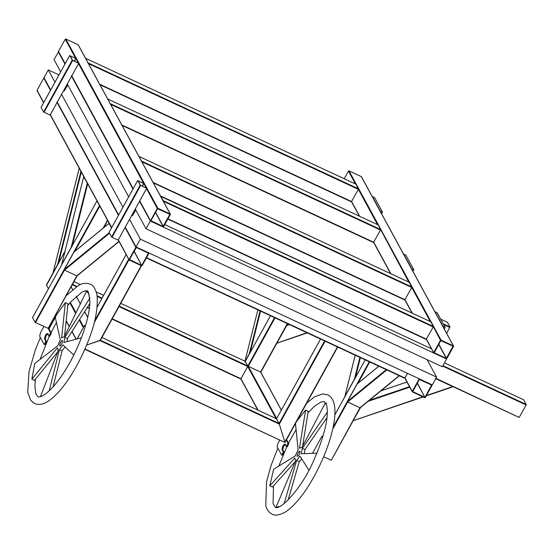 <?xml version="1.0" encoding="UTF-8"?>
<svg xmlns="http://www.w3.org/2000/svg" width="554" height="554" viewBox="0 0 554 554"><rect width="100%" height="100%" fill="white"/><g stroke="black" fill="none" stroke-linecap="round" stroke-linejoin="round"><path stroke-width="0.83" d="M118.327 239.743L129.248 260.048L141.582 265.795L142.143 265.601L148.894 253.372L148.728 252.839L136.395 247.098L135.834 247.292L129.082 259.514L129.248 260.048M148.894 253.372L148.728 252.839M141.852 265.304L148.396 253.143L136.326 247.52L129.518 259.556L141.651 265.373L134.158 251.156M44.355 77.851L43.787 78.045L37.042 90.267L37.208 90.801M407.578 373.389L404.739 378.257L146.374 257.942L404.759 378.278M412.446 391.934L412.28 391.401L412.446 391.934L424.779 397.675L425.347 397.481L432.092 385.259L431.926 384.725L419.6 378.984L419.032 379.171L412.28 391.401L405.016 378.036L404.739 378.257M432.092 385.259L431.926 384.725M425.05 397.183L431.601 385.03L419.33 379.476L412.778 391.63L424.849 397.253L417.356 383.036M453.546 346.402L453.38 345.869L441.046 340.128L440.478 340.322L433.734 352.545L433.9 353.078L446.226 358.819L446.794 358.632L453.546 346.402L453.38 345.869L361.333 176.622L349.006 170.881L348.438 171.075L344.214 178.72M167.82 219.086L426.462 339.18L433.9 353.078M440.776 340.62L434.225 352.78L446.295 358.396L453.047 346.174L440.776 340.62M361.499 177.155L361.333 176.622M426.185 339.408L433.214 326.957L163.077 201.15L163.201 200.652L160.674 196.012L160.404 196.241L430.811 321.812L160.653 195.991M440.478 340.322L430.811 321.812M170.341 214.523L170.175 213.989L157.848 208.242L157.281 208.436L150.529 220.665L150.695 221.198L163.028 226.939L163.596 226.745L170.341 214.523L170.175 213.989L78.135 44.742L65.801 38.995L65.24 39.189L58.489 51.418L58.655 51.951M139.781 200.887L150.695 221.198M157.571 208.74L150.965 220.707L163.098 226.517L169.849 214.287L157.571 208.74M78.301 45.276L78.135 44.742M377.572 224.64L358.383 189.35L88.245 63.551L85.842 58.412L355.98 184.212L358.383 189.35L351.354 201.801L351.631 201.58L359.629 216.289M430.271 321.549L411.754 287.491L141.616 161.692L139.213 156.553L409.351 282.353L411.754 287.491L404.725 299.943L405.002 299.721L412.328 313.197M122.102 125.426L373.486 242.493L380.508 230.042L110.371 104.242L107.975 99.104L378.112 224.903L107.954 99.083M408.81 282.09L378.112 224.903M373.486 242.493L373.763 242.271L390.868 273.731M444.26 328.951L445.146 327.359L437.127 312.615L434.938 311.812M442.958 326.555L445.146 327.359M443.055 326.382L435.035 311.639M412.938 271.356L413.824 269.763L405.805 255.02L403.617 254.217M411.636 268.96L413.824 269.763M411.733 268.787L403.714 254.044M381.616 213.761L382.502 212.168L374.483 197.425L372.295 196.622M380.314 211.365L382.502 212.168M380.411 211.192L372.392 196.448M99.408 205.686L35.061 322.248L32.541 317.608L96.888 201.047L99.852 205.991M35.504 322.553L48.129 328.328L76.791 275.844L77.442 275.497L76.791 275.844L64.465 270.103L35.504 322.553L35.061 322.248M60.199 345.952C59.174 344.997 59.756 343.203 61.951 340.565C62.976 341.52 62.394 343.314 60.199 345.952L59.797 346.001M41.889 396.075L40.726 396.532M65.033 346.915L62.11 350.786L59.5 349.567L49.202 390.812M73.793 355.017L62.844 344.893L59.5 349.567M61.951 340.565L62.353 340.516M89.831 303.516L67.45 338.577L64.839 337.365L63.897 342.497L81.396 337.746M58.343 350.329L57.879 350.114L58.405 350.163L40.518 396.435M58.405 350.163L57.284 347.926L31.869 379.178L34.75 363.528L57.658 345.89L60.31 339.831L55.158 316.867M55.968 315.579L65.358 302.609L61.633 337.982L64.396 336.472L86.625 291.03L89.152 294.583M64.839 337.365L90.046 297.865M62.11 350.786L53.122 386.796M57.81 351.7L34.486 380.397L31.869 379.178M64.569 336.112L67.976 303.821L65.358 302.609M87.546 291.459L86.625 291.03M67.45 338.577L67.166 341.603M323.654 456.745L331.327 460.215L359.996 407.723L360.64 407.384L359.996 407.723L347.663 401.982L332.732 429.031M45.338 339.346L44.549 338.986L45.885 341.437L46.675 341.804L45.338 339.346C45.615 336.202 46.612 334.387 48.337 333.91M44.549 338.986C44.826 335.842 45.83 334.027 47.554 333.543L48.89 336.001L49.673 336.368L50.961 334.034L50.179 333.667L48.89 336.001M46.675 341.804L45.386 344.138L44.604 343.771L45.885 341.437M44.798 344.616L44.008 344.256L44.839 344.664L45.386 344.138M43.918 326.472L40.525 332.622L39.632 336.195L44.008 344.256L44.604 343.771M55.58 314.866L56.134 315.884L55.352 315.517L48.627 327.691L48.364 328.764L50.449 332.594L50.179 333.667M56.134 315.884L49.417 328.058L49.147 329.131L51.231 332.961L50.961 334.034M322.913 436.58L322.033 436.04L322.705 437.272M312.504 453.297L322.033 436.04M141.242 265.636L99.886 340.558L86.618 345.066L100.378 340.232L141.492 265.754M84.963 348.978L284.991 442.48L279.313 424.122L284.894 442.085L337.428 346.929M101.915 337.483L276.55 418.81L279.313 424.122L279.077 423.45L324.609 340.959M276.64 419.205L279.077 423.45L100.378 340.232M48.44 288.766L46.398 285.012L46.889 284.68L46.398 285.012L48.44 288.766M46.889 284.68L64.97 251.377M270.47 315.745L245.297 361.346L120.758 303.35L245.311 361.36L248.074 366.672L247.832 366L274.535 317.636M245.401 361.755L247.832 366L119.235 306.113M260.768 372.586L260.602 372.053L248.275 366.312L247.707 366.499L240.955 378.728L241.122 379.261M73.73 355.135L73.544 354.789M85.434 325.987L84.554 325.447L85.219 326.68M77.124 338.903L84.554 325.447M282.817 449.938L282.034 449.578L283.371 452.029L284.154 452.396L282.817 449.938C283.094 446.794 284.091 444.98 285.816 444.502M282.034 449.578C282.311 446.434 283.309 444.62 285.033 444.135L286.37 446.593L287.152 446.96L288.44 444.627L287.658 444.26L286.37 446.593M284.154 452.396L282.865 454.73L282.083 454.363L283.371 452.029M282.277 455.208L281.494 454.848L282.318 455.256L282.865 454.73M279.749 440.056L278.004 443.214L277.111 446.787L281.494 454.848L282.083 454.363M286.598 439.613L288.71 443.553L288.44 444.627M285.843 439.357L287.928 443.186L287.658 444.26M300.039 451.399C299.506 454.709 298.516 456.337 297.069 456.302C297.602 452.992 298.592 451.365 300.039 451.399L299.832 451.108M296.805 421.116L305.607 410.078L299.472 448.165L302.041 447.23L325.378 402.89L326.638 405.182M279.375 506.668L276.086 507.173L295.635 460.776L294.818 458.006L269.798 485.83L273.607 469.3L295.317 455.859L298.149 449.862L295.427 423.138M327.033 417.564L304.977 449.55L302.359 448.331L327.372 412.065M302.359 448.331L301.113 453.747L316.964 453.117M301.715 458.844L299.264 461.62L296.653 460.409L299.991 456.122L308.897 470.214M296.653 460.409L284.119 503.628M326.694 403.506L325.378 402.89M304.977 449.55L304.229 453.622M299.264 461.62L288.135 499.999M276.695 507.457L276.086 507.173M295.289 461.607L272.409 487.042L269.798 485.83M302.602 446.164L308.218 411.297L305.607 410.078M71.902 246.869L71.251 247.209L61.709 264.5L83.689 176.781L87.726 183.706M111.506 227.929L109.041 223.394L73.924 252.125L74.575 251.786L73.924 252.125L64.382 269.417L64.465 270.103L109.512 233.234M378.867 366.222L357.122 384.012L357.773 383.666L357.122 384.012L347.58 401.297L347.663 401.982L386.831 369.934M355.225 355.211L344.907 396.387L344.99 397.066L344.907 396.387L354.449 379.095L355.1 378.756M244.833 361.887L249.321 353.75L249.972 353.41M79.243 168.257L53.094 272.616L53.177 273.302L53.094 272.616L57.581 264.487L58.232 264.14M118.12 240.083L146.713 188.277L118.12 240.083L111.583 237.043L109.062 232.403L137.662 180.597L144.192 183.644L146.713 188.277L140.183 185.237L137.953 180.632M138.105 180.923L143.853 183.519L146.325 188.062L140.522 185.361L138.057 180.819M50.13 115.066L78.723 63.26L50.13 115.066L43.6 112.026L41.072 107.386L69.672 55.58L76.203 58.62L78.723 63.26L72.193 60.22L69.963 55.615M70.116 55.899L75.863 58.502L78.336 63.038L72.532 60.338L70.067 55.802M135.827 210.014L132.302 215.859L131.713 215.499M131.776 215.617L135.287 209.024L146.041 228.795L150.328 221.025L139.58 201.254M67.837 84.991L64.312 90.842L63.724 90.482M63.786 90.593L67.297 84.007M446.649 333.335L450.007 326.971L447.487 322.331L440.693 319.173M435.769 378.604L519.153 417.432L526.175 404.981L523.779 399.843L444.44 362.898L523.759 399.822M519.153 417.432L435.922 378.327M453.179 386.713L452.736 386.609L453.179 386.713M422.834 396.768L353.133 420.708L360.834 407.038M435.299 378.486L452.736 386.609L426.407 395.556M306.93 332.719L276.841 343.196L286.743 325.53L289.493 324.602M286.951 324.879L286.743 325.53M436.587 377.122L432.293 384.898L136.035 246.932L140.321 239.155L436.587 377.122L427.099 359.685M58.987 74.894L48.281 69.908L43.988 77.678L50.67 89.963M48.281 69.908L54.957 82.193M61.411 94.062L122.946 207.21M129.567 219.384L140.321 239.155M57.124 101.832L118.66 214.98M125.28 227.154L136.035 246.932M128.667 196.85L67.131 83.702M60.677 71.826L54.001 59.548L58.544 51.896M132.953 189.08L71.424 75.933M64.97 64.056L58.288 51.778M146.041 228.795L442.307 366.762L446.593 358.992L150.328 221.025M164.78 224.599L431.767 348.93M111.707 227.569L50.172 114.422M43.718 102.552L37.042 90.267M135.834 247.292L125.079 227.521M118.459 215.347L56.924 102.192M50.469 90.323L43.787 78.045M141.651 265.373L134.04 251.377M405.016 378.036L146.526 257.658M419.032 379.171L418.699 378.562M424.849 397.253L417.238 383.257M441.046 340.128L349.006 170.881M355.439 183.949L348.438 171.075M446.295 358.396L438.685 344.401M446.503 358.327L438.81 344.186M163.201 200.652L433.339 326.451M167.98 218.809L426.462 339.18M157.848 208.242L65.801 38.995M157.281 208.436L146.526 188.665M143.583 183.256L78.37 63.343M75.593 58.239L65.24 39.189M133.154 188.713L71.625 75.566M65.164 63.696L58.489 51.418M163.098 226.517L155.487 212.521M163.298 226.447L155.605 212.3M88.37 63.052L358.507 188.852M99.969 84.741L351.354 201.801M99.713 84.263L351.631 201.58M141.741 161.193L411.878 286.993M153.34 182.875L404.725 299.943L153.354 182.889M153.084 182.404L405.002 299.721M110.495 103.743L380.633 229.543M121.845 124.955L373.763 242.271M99.81 206.074L74.838 251.301M107.497 220.215L103.113 228.165M107.656 220.499L103.674 227.701M77.11 275.823L48.129 328.328M369.747 361.977L358.043 383.181M369.262 361.748L333.127 427.21M360.315 407.709L331.327 460.215M365.218 359.865L334.845 414.884M49.417 328.058L48.627 327.691M49.147 329.131L48.364 328.764M51.231 332.961L50.449 332.594M94.706 320.759L128.694 259.189M94.187 322.795L128.999 259.743M97.137 307.138L126.173 254.549M84.831 349.269L284.991 442.48L337.677 347.039M99.886 340.558L279.313 424.122L325.101 341.181M276.55 418.81L320.572 339.076M260.802 372.253L287.595 323.716M281.314 410.133L260.602 372.053L287.346 323.605M276.841 418.845L248.275 366.312L275.019 317.864M245.311 361.36L270.49 315.752M89.367 308.495L87.276 307.518L89.367 308.488M240.942 379.088L112.081 319.076L240.935 379.068M87.456 307.241L89.409 308.156M112.24 318.785L240.955 378.728L258.067 410.189M72.2 284.77L76.307 286.681M85.344 290.892L86.438 291.397M97.185 296.404L101.846 298.571M118.992 306.556L247.707 366.499L276.28 419.032M72.442 284.327L76.812 286.356M86.687 290.961L87.234 291.21M97.109 295.808L102.088 298.128M80.323 284.521L73.973 281.557L80.309 284.521M96.264 291.951L103.612 295.372M76.237 339.145L72.027 331.41M69.312 326.417L66.196 320.683M87.719 317.456L84.596 311.715M80.337 303.883L76.223 296.314M72.519 289.513L71.064 286.827M83.696 326.992L79.624 319.506M75.974 312.795L70.337 302.429M83.356 327.608L79.264 320.073M75.656 313.446L69.929 302.906M288.71 443.553L287.928 443.186M72.179 245.761L87.705 183.81M71.251 247.209L87.255 183.339M76.791 275.844L118.978 241.322M64.382 269.417L109.235 232.715M359.996 407.723L399.164 375.674M347.58 401.297L386.249 369.656M355.377 377.648L360.398 357.621M354.449 379.095L359.892 357.385M250.221 352.427L260.567 311.133M249.321 353.75L260.061 310.898M245.007 361.208L257.866 309.873L244.979 361.194M58.509 263.039L81.306 172.052M57.581 264.487L80.919 171.345M112.026 237.354L140.626 185.548M111.583 237.043L140.183 185.237M142.35 186.248L143.853 183.519M142.177 186.165L143.694 183.409M44.036 112.33L72.636 60.525M43.6 112.026L72.193 60.22M74.361 61.224L75.863 58.502M74.188 61.148L75.704 58.392M443.622 324.561L449.883 327.476M443.214 323.813L450.007 326.971M442.674 366.097L526.175 404.981M442.916 365.654L526.3 404.482M353.258 420.666L423.152 396.92M426.234 395.868L453.096 386.74M368.175 401.297L409.766 387.163M369.386 400.307L409.503 386.678M380.868 390.909L406.982 382.038M276.965 343.155L307.241 332.871M286.979 324.873L288.772 324.263M37.035 90.641L43.614 102.739M50.234 114.913L111.603 227.763M118.224 239.937L129.075 259.888M404.898 378.202L412.273 391.775M361.506 176.781L453.553 346.028M351.513 201.753L359.352 216.157M373.645 242.437L390.591 273.607M404.884 299.887L412.051 313.065M426.345 339.353L433.727 352.919M426.206 339.429L167.82 219.093M78.308 44.902L170.348 214.149M58.482 51.785L65.06 63.89M71.681 76.064L133.05 188.907M139.67 201.081L150.522 221.039M355.959 184.191L85.822 58.392M351.375 201.829L99.983 84.755M409.33 282.332L139.192 156.533M373.507 242.513L122.109 125.446M48.129 328.363L77.145 275.809M103.723 227.666L107.663 220.52M32.534 317.574L96.881 201.012M66.141 295.746L78.64 285.31C82.581 283.101 86.417 282.734 90.163 284.209C93.301 285.123 95.6 288.883 97.061 295.49C98.003 308.114 95.468 322.227 89.443 337.829C84.734 350.564 78.924 362.545 72.013 373.784C65.725 384.185 55.4 397.585 46.12 402.426C42.18 404.635 38.344 405.002 34.597 403.527L30.699 400.279L27.7 392.246L28.988 371.762L35.318 349.906L40.345 337.518M35.387 379.282L34.874 386.159L35.795 393.756L37.79 396.671C38.364 397.211 39.971 396.899 42.623 395.715C55.49 388.631 72.186 362.33 81.729 336.86C86.978 322.719 89.7 311.009 89.887 301.722C88.889 293.094 87.92 289.541 86.971 291.065C86.403 290.518 84.79 290.836 82.137 292.013L71.044 301.611L67.796 305.524M56.432 322.539L51.03 332.601M49.285 336.181L40.04 359.456M331.334 460.249L360.349 407.689M334.851 414.835L365.197 359.858M97.144 307.089L126.16 254.528M100.371 340.281L141.512 265.761M84.824 349.283L284.998 442.501L337.698 347.046M101.922 337.476L276.543 418.789L320.551 339.062M46.404 284.957L64.984 251.294M260.809 372.281L287.616 323.73M96.258 291.937L103.619 295.365M66.161 321.008L69.215 326.618M71.916 331.583L76.057 339.193M71.106 286.75L72.581 289.465M76.279 296.265L80.378 303.8M84.644 311.646L87.74 317.345M240.955 379.102L257.79 410.064M260.775 372.212L281.356 410.057M306.798 403.021L314.568 396.782L322.657 393.908L327.643 394.801C330.897 396.532 333.002 399.351 333.958 403.27C338.556 420.174 326.562 456.42 309.942 483.635C304.021 493.517 294.423 506.398 285.116 512.159C279.292 515.255 274.95 515.906 272.076 514.119C268.822 512.388 266.716 509.562 265.768 505.643L266.536 482.001L270.906 465.928L277.831 448.11M273.503 485.83L273.067 503.655L275.276 507.263C279.687 511.03 301.258 489.279 313.239 461.544C324.589 435.936 329.062 417.176 326.659 405.258L324.45 401.657L320.925 402.003L314.506 406.207L307.969 412.841M278.849 466.053L286.764 446.773M288.509 443.193L296.071 429.489M83.675 176.719L61.633 264.694M119.075 241.509L77.241 275.74M109.034 223.317L74.118 251.89M399.372 375.771L360.446 407.619M378.804 366.194L357.323 383.77M355.197 355.204L344.83 396.581M53.018 272.81L79.222 168.222M137.655 180.562L109.055 232.368M146.72 188.312L118.12 240.117M69.665 55.545L41.065 107.351M78.73 63.295L50.13 115.1M447.459 322.31L440.686 319.152M519.174 417.46L435.763 378.611M453.172 386.747L426.213 395.909M423.187 396.934L353.182 420.721M406.968 382.011L380.937 390.854M307.283 332.885L276.889 343.217"/></g></svg>
